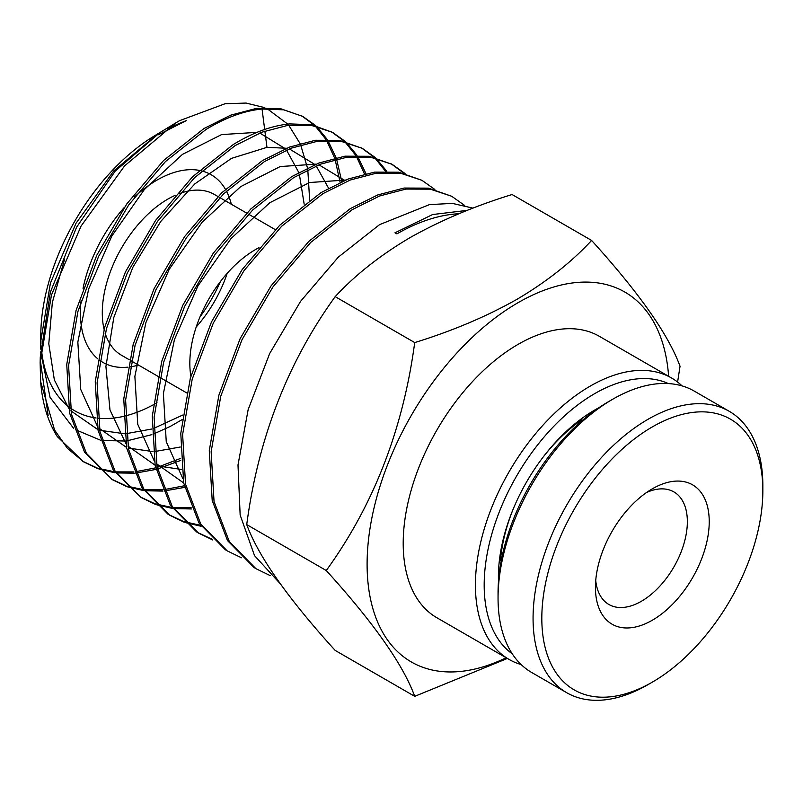 <?xml version="1.0" encoding="UTF-8"?>
<svg xmlns="http://www.w3.org/2000/svg" width="803" height="803" viewBox="0 0 803 803"><rect width="100%" height="100%" fill="white"/><g stroke="black" fill="none" stroke-linecap="round" stroke-linejoin="round"><path stroke-width="1.2" d="M451.667 196.253L428.38 188.143L404.06 188.043L377.691 194.968L350.279 208.629L308.844 241.372L271.012 285.948L240.117 338.675L218.898 395.136L209.282 450.624L212.203 500.48L227.51 540.57L254.059 567.52L255.926 568.675L229.367 541.714L214.05 501.614L211.139 451.738L220.755 396.24L241.984 339.759L272.89 287.022L310.721 242.416L352.176 209.673L379.598 195.992L405.977 189.066L430.308 189.177L451.667 196.253L464.616 205.417M270.179 575.59L255.926 568.675M473.007 208.148L452.4 203.4L429.464 204.604L379.538 224.659L338.314 257.131L300.603 301.306L269.657 353.561L248.147 409.66L237.999 464.977L240.147 515.004L254.541 555.656L280.106 583.59M97.916 468.721L83.632 461.845L67.372 448.285L54.564 430.017L40.622 381.555A204.012 117.79 120 0 0 57.324 436.621L83.632 461.855M82.799 461.323L97.103 467.938M98.167 468.29L114.377 471.773M115.572 471.893L133.78 471.923M135.125 471.803L155.652 467.848M157.167 467.406L180.605 458.403M180.725 460.39L157.508 469.002M156.003 469.414L135.647 473.087M134.312 473.198L116.234 472.917M115.05 472.776L98.97 469.093M302.781 116.415L280.056 108.505L256.378 108.405L230.692 115.17L204.002 128.51L163.641 160.439L126.804 203.912L96.721 255.324L76.074 310.39L66.739 364.492L69.61 413.113L84.566 452.199L112.34 479.652L86.433 453.354L71.467 414.248L68.586 365.606L77.931 311.484L98.588 256.408L128.681 204.986L165.528 161.493L205.899 129.554C225.452 117.609 244.172 110.764 262.049 109.017L283.68 109.82L302.781 116.415L315.699 125.629M111.436 479.08L125.8 485.745M126.864 486.096L143.064 489.599M144.259 489.73L162.447 489.81M163.792 489.689L184.278 485.795M184.63 487.371L164.314 490.974M162.979 491.085L144.931 490.753M143.747 490.613L127.667 486.899M126.613 486.528L112.34 479.652M332.562 132.385L311.423 124.716L289.682 123.903C271.715 125.659 252.915 132.535 233.251 144.54L192.68 176.63L155.652 220.323L125.409 271.996L104.641 327.333L95.246 381.716L98.127 430.589L113.163 469.875L141.057 497.458L115.02 471.02L99.984 431.723L97.093 382.83L106.498 328.437L127.265 273.08L157.518 221.387L194.567 177.674L235.159 145.584L262.009 132.164L287.835 125.368L311.644 125.469L332.562 132.385L345.481 141.589M140.154 496.886L154.517 503.551M155.571 503.913L171.762 507.436M172.956 507.566L191.124 507.697M191.656 508.961L173.629 508.59M172.444 508.45L156.384 504.706M155.33 504.344L141.057 497.458M362.344 148.354L339.388 140.354L315.449 140.264L289.492 147.09L262.511 160.56L221.718 192.81L184.489 236.734L154.086 288.668L133.208 344.286L123.752 398.94L126.643 448.064L141.75 487.551L167.907 514.111L169.774 515.265L143.607 488.696L128.5 449.198L125.609 400.065L135.065 345.39L155.943 289.742L186.366 237.798L223.605 193.864L264.408 161.604L291.409 148.123L317.366 141.298L341.315 141.398L362.344 148.354L375.262 157.549M168.871 514.693L183.225 521.368M184.288 521.719L200.459 525.272M201.141 526.276L185.091 522.522M184.038 522.151L169.774 515.265M392.115 164.314L369.049 156.284L344.989 156.183L318.891 163.039L291.77 176.59L250.757 209.001L213.327 253.136L182.763 305.331L161.774 361.24L152.269 416.165L155.16 465.539L170.336 505.217L196.625 531.917L198.492 533.072L172.193 506.372L157.017 466.673L154.116 417.289L163.621 362.334L184.63 306.415L215.204 254.2L252.644 210.045L293.667 177.624L320.798 164.083L346.906 157.217L370.976 157.318L392.115 164.314L405.043 173.508M197.588 532.499L211.942 539.174M212.755 539.967L198.492 533.072M421.896 180.284L398.72 172.213L374.529 172.113L348.291 178.999L321.019 192.61L279.795 225.181L242.175 269.547L211.44 322.003L190.331 378.193L180.775 433.399L183.686 483.004L198.923 522.894L225.342 549.714L227.209 550.878L200.78 524.038L185.533 484.149L182.622 434.513L192.188 379.287L213.307 323.087L244.042 270.611L281.682 226.235L322.926 193.653L350.198 180.043L376.446 173.147L400.637 173.247L421.886 180.294L434.865 189.478M241.462 557.774L227.209 550.878M340.111 182.422L335.122 159.516M334.66 158.121L326.59 140.515M325.938 139.451L315.398 126.161M314.575 125.358L301.808 115.903M316.523 126.412L327.222 139.441M327.885 140.485L336.116 157.779M336.598 159.155L341.827 181.659M364.502 173.97L356.402 156.434M355.749 155.37L345.19 142.111M344.377 141.328L331.599 131.883M346.304 142.362L357.014 155.36M357.676 156.404L365.967 173.639M385.55 171.29L374.961 158.061M374.148 157.278L361.39 147.852M376.085 158.311L386.815 171.28M403.939 173.237L391.161 163.822M40.622 381.555L40.15 362.836L51.472 295.002L81.043 226.105L124.636 165.83L175.947 122.809L179.541 120.681L225.081 103.728L246.049 103.055L264.809 107.662M267.138 108.686L287.735 124.104M288.729 125.248L300.071 143.536M300.693 144.952L307.479 167.978M307.8 169.794L309.657 200.128M182.05 419.658L170.417 426.353L153.674 433.961M166.723 128.781L186.607 120.45L158.482 134.743M199.997 316.934A108.325 62.544 120 0 0 220.403 281.582M231.324 204.243A108.325 62.544 120 0 0 226.446 191.134M225.422 189.267A108.325 62.544 120 0 0 201.744 170.929M199.295 170.387A108.325 62.544 120 0 0 157.007 180.103A108.325 62.544 120 0 0 134.462 197.036M104.089 329.34A92.847 53.61 -60 0 1 167.947 199.054A92.847 53.61 -60 0 1 175.074 195.39M179.45 193.583A92.847 53.61 -60 0 1 214.371 194.456L217.974 196.534M227.199 273.331A92.847 53.61 -60 0 1 196.243 326.941M507.386 658.45L414.709 696.342L335.182 650.43C287.825 598.255 258.345 556.318 246.732 524.6C258.164 438.428 287.655 362.444 335.182 296.648C355.297 274.917 380.21 255.264 409.942 237.688C440.466 220.484 474.513 206.1 512.073 194.527L591.6 240.438C638.977 292.653 668.467 334.6 680.041 366.268L677.591 382.047M190.883 376.216A92.847 53.61 -60 0 1 255.484 249.592A92.847 53.61 -60 0 1 258.978 247.685M506.151 657.737A213.548 123.291 -60 0 1 367.222 557.222A213.548 123.291 -60 0 1 518.106 302.661A213.548 123.291 -60 0 1 668.628 376.306M414.709 696.342C403.277 664.884 373.796 622.947 326.269 570.521C373.646 505.097 403.126 429.113 414.709 342.57C452.35 330.956 486.397 316.563 516.841 299.399C546.622 281.783 571.545 262.129 591.6 240.438M521.177 664.593A162.487 93.81 -60 0 1 509.082 659.434L436.862 617.738A162.487 93.81 -60 0 1 411.949 487.531A162.487 93.81 -60 0 1 518.106 344.357A162.487 93.81 -60 0 1 599.339 336.306L671.559 378.002A162.487 93.81 -60 0 1 682.078 385.902M509.082 659.434A162.487 93.81 -60 0 1 484.169 529.227A162.487 93.81 -60 0 1 590.315 386.052A162.487 93.81 -60 0 1 671.559 378.002M512.274 653.843A156.294 90.237 -60 0 1 493.825 527.35A156.294 90.237 -60 0 1 594.692 393.631A156.294 90.237 -60 0 1 668.327 383.563M498.492 581.422A136.179 78.624 -60 0 1 498.402 576.835A136.179 78.624 -60 0 1 594.692 410.052L594.692 410.052A136.179 78.624 -60 0 1 598.707 407.834M597.041 408.988A129.986 75.05 120 0 0 592.484 411.367M182.873 478.708L166.251 441.69L163.39 393.51L174.442 339.559L197.95 285.898L231.053 238.521L269.778 202.747L309.536 182.522L345.611 180.053M183.666 482.944L156.444 463.702M154.337 461.093L137.745 424.295L134.874 376.366L145.855 322.696L169.232 269.296L202.155 222.18L240.689 186.617L280.227 166.542L316.081 164.153M318.921 164.816L344.738 180.414M181.538 469.474L156.846 465.8M155.089 465.178L127.898 446.066M125.79 443.477L109.981 409.921L105.916 366.499L113.825 317.416L132.776 267.449L160.751 221.447L194.828 183.887L231.495 158.372L266.967 147.351L286.541 148.254M458.985 213.739A211.721 122.237 120 0 0 396.903 233.884L394.956 232.81L432.626 214.542L467.326 210.356M175.947 122.809L159.968 132.525L115.17 171.169L76.606 227.179L50.388 292.091L40.28 357.064L40.15 362.836M40.24 359.925L48.14 415.502M289.371 148.916L315.047 164.585M316.221 165.92L328.578 188.213M180.314 447.02L154.698 451.557M152.982 451.607L128.269 448.034M126.523 447.422L99.351 428.441M97.243 425.861L80.752 389.495L77.841 342.088L88.661 288.96L111.788 236.112L144.379 189.498L182.502 154.347L221.598 134.583L257.01 132.354M259.821 133.027L285.356 148.746M286.53 150.091L298.776 172.484M299.358 174.271L304.166 204.153M182.652 415.091L153.674 428.411M151.807 429.013L126.141 433.68M124.415 433.74L99.692 430.257M97.946 429.655L70.805 410.805M68.707 408.235L54.363 379.939L48.792 343.794L52.336 302.5L64.601 259.118M266.967 147.351L264.88 131.1L266.967 147.351M264.669 129.474L262.049 109.017L264.669 129.474M151.857 434.644L127.045 440.837M125.388 441.038L102.041 440.466M100.415 440.154L75.522 429.705M73.585 428.3L50.047 397.355L40.672 351.945M40.602 349.114L40.622 342.058L50.418 283.098L76.014 223.264L113.765 170.898L158.191 133.599L153.945 136.179A164.334 94.884 -60 0 0 40.843 332.081L40.622 342.058M124.485 207.254A108.325 62.544 120 0 0 83.04 288.307M81.073 300.834A108.325 62.544 120 0 0 97.805 358.841M99.612 360.246A108.325 62.544 120 0 0 127.858 367.162M129.976 366.911A108.325 62.544 120 0 0 138.477 365.064M157.007 402.725A164.334 94.884 -60 0 1 155.381 403.648M153.263 404.822A164.334 94.884 -60 0 1 125.158 415.974M123.331 416.416A164.334 94.884 -60 0 1 97.846 418.192M96.099 417.982A164.334 94.884 -60 0 1 70.323 407.954M68.426 406.529A164.334 94.884 -60 0 1 41.174 346.133M41.003 343.363A164.334 94.884 -60 0 1 40.812 336.879M156.093 134.894A164.334 94.884 -60 0 1 157.007 134.362M129.373 359.804L121.524 355.267A92.847 53.61 -60 0 1 105.183 333.345M326.269 570.521L246.732 524.6M414.709 342.57L335.182 296.648M498.432 574.265A129.986 75.05 120 0 0 498.653 579.405M652.327 488.816L652.337 488.816A80.471 46.454 -60 0 1 709.23 521.669A80.471 46.454 -60 0 1 652.337 620.217A80.471 46.454 -60 0 1 595.435 587.374A80.471 46.454 -60 0 1 652.337 488.816L652.337 488.816M595.726 580.549A64.993 37.52 120 0 0 608.895 604.488A64.993 37.52 120 0 0 641.396 601.266A64.993 37.52 120 0 0 683.855 543.992A64.993 37.52 120 0 0 673.888 491.918A64.993 37.52 120 0 0 646.566 492.48M652.337 426.905A156.294 90.237 120 0 0 541.814 618.33A156.294 90.237 120 0 0 652.337 682.138L647.961 684.658A162.487 93.81 120 0 1 566.717 692.708A162.487 93.81 120 0 1 541.814 562.512A162.487 93.81 120 0 1 647.961 419.327A162.487 93.81 120 0 1 729.194 411.277A162.487 93.81 120 0 1 762.85 485.664L762.85 490.713A156.294 90.237 120 0 0 652.337 426.905M498.051 598.115L498.051 593.056A156.294 90.237 120 0 1 608.564 401.641L612.94 399.111A162.487 93.81 120 0 0 498.051 598.115A162.487 93.81 120 0 0 531.696 672.492L566.717 692.708M647.961 684.658L652.337 682.128A156.294 90.237 120 0 0 652.337 682.128A156.294 90.237 120 0 0 762.85 490.713M729.194 411.277L694.183 391.061A162.487 93.81 120 0 0 612.94 399.111L608.564 401.641M581.974 420.732L580.549 419.437M499.446 559.892L501.293 560.484M500.47 560.484A127.667 73.705 -60 0 1 512.956 509.654M543.792 456.255A127.667 73.705 -60 0 1 581.563 420.019M275.319 229.638L248.508 214.16M246.651 213.086L219.831 197.608M186.667 392.888L159.877 377.42M158.02 376.346L131.23 360.878"/></g></svg>
